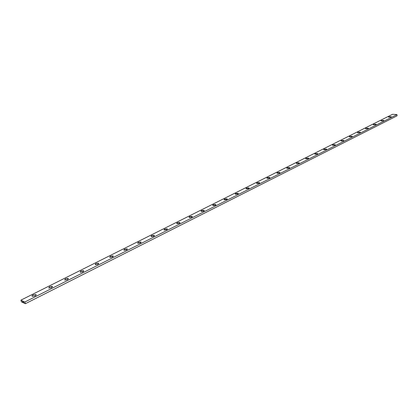 <?xml version="1.0" encoding="UTF-8"?>
<svg xmlns="http://www.w3.org/2000/svg" width="418" height="418" viewBox="0 0 418 418"><rect width="100%" height="100%" fill="white"/><g stroke="black" fill="none" stroke-linecap="round" stroke-linejoin="round"><path stroke-width="0.63" d="M35.122 295.913C36.183 295.317 36.423 294.852 35.854 294.518L33.059 294.972C31.993 295.568 31.752 296.038 32.327 296.367L35.122 295.913M51.555 287.652L52.24 286.325L49.46 286.758L48.765 288.091L51.555 287.652M67.486 279.642L68.134 278.372L65.36 278.79L64.706 280.065L67.486 279.642M82.942 271.872L83.558 270.66L80.789 271.063L80.172 272.28L82.942 271.872M97.943 264.333L98.528 263.173L95.769 263.559L95.179 264.719L97.943 264.333M112.505 257.013L113.064 255.905L110.315 256.276L109.751 257.383L112.505 257.013M126.654 249.896L127.187 248.841L124.444 249.196L123.911 250.251L126.654 249.896M140.406 242.983L140.913 241.975L138.18 242.315L137.668 243.328L140.406 242.983M153.772 236.264L154.258 235.303L151.53 235.627L151.044 236.593L153.772 236.264M166.772 229.728L167.242 228.808L164.52 229.121L164.049 230.041L166.772 229.728M179.421 223.369L179.871 222.491L177.159 222.789L176.709 223.672L179.421 223.369M191.737 217.177L192.165 216.341L189.458 216.629L189.03 217.47L191.737 217.177M203.723 211.147L204.136 210.348L201.439 210.63L201.027 211.43L203.723 211.147M215.401 205.28L215.798 204.517L213.107 204.783L212.71 205.551L215.401 205.28M226.775 199.558L227.157 198.832L224.476 199.088L224.095 199.82L226.775 199.558M237.863 193.983L238.234 193.288L235.564 193.534L235.193 194.234L237.863 193.983M248.673 188.549L249.029 187.886L246.369 188.121L246.009 188.79L248.673 188.549M259.217 183.251L259.562 182.614L256.908 182.844L256.563 183.481L259.217 183.251M269.505 178.078L269.84 177.467L267.191 177.692L266.862 178.303L269.505 178.078M279.543 173.031L279.867 172.446L277.228 172.665L276.909 173.251L279.543 173.031M289.345 168.104L289.653 167.545L287.03 167.754L286.717 168.313L289.345 168.104M298.912 163.292L299.215 162.759L296.597 162.963L296.294 163.495L298.912 163.292M308.259 158.594L308.552 158.082L305.945 158.281L305.652 158.793L308.259 158.594M317.393 154.002L317.67 153.516L315.078 153.709L314.796 154.195L317.393 154.002M326.312 149.519L326.589 149.048L324.002 149.236L323.725 149.707L326.312 149.519M335.037 145.13L335.299 144.685L332.728 144.868L332.462 145.318L335.037 145.13M343.565 140.845L343.821 140.417L341.255 140.594L340.999 141.023L343.565 140.845M351.909 136.649L352.155 136.237L349.6 136.414L349.354 136.827L351.909 136.649M360.065 132.548L360.306 132.151L357.766 132.323L357.526 132.72L360.065 132.548M368.054 128.53L368.284 128.154L365.755 128.321L365.52 128.702L368.054 128.53M375.866 124.606L376.09 124.24L373.572 124.407L373.342 124.768L375.866 124.606M383.515 120.755L383.734 120.41L381.226 120.572L381.007 120.922L383.515 120.755M391.008 116.993L391.222 116.659L388.719 116.821L388.505 117.155L391.008 116.993M23.607 302.496L23.523 302.224L23.607 302.496M23.136 302.271L23.053 302L23.136 302.271M22.88 302.151L22.765 301.77L22.891 302.141M22.562 302L22.447 301.624L22.577 301.989M20.9 300.145L21.412 301.833L25.346 303.719L397.1 115.817L396.969 114.6L392.58 114.281L20.9 300.145L24.834 302.015L25.346 303.719M22.959 301.864L23.095 302.256L22.959 301.864M23.46 302.193L23.56 302.475L23.46 302.193M23.779 302.58L23.701 302.308L23.795 302.575M24.834 302.015L396.969 114.6M35.854 294.518L36.052 295.207M52.24 286.325L52.433 286.988M68.134 278.372L68.312 279.015M83.558 270.66L83.725 271.282M98.528 263.173L98.685 263.774M113.064 255.905L113.21 256.48M127.187 248.841L127.323 249.394M140.913 241.975L141.038 242.508M154.258 235.303L154.378 235.809M167.242 228.808L167.346 229.294M179.871 222.491L179.97 222.956M192.165 216.341L192.259 216.785M204.136 210.348L204.224 210.776M215.798 204.517L215.876 204.924M227.157 198.832L227.23 199.219M238.234 193.288L238.302 193.659M249.029 187.886L249.097 188.236M259.562 182.614L259.62 182.948M269.84 177.467L269.892 177.786M279.867 172.446L279.914 172.754M289.653 167.545L289.7 167.837M299.215 162.759L299.257 163.036M308.552 158.082L308.589 158.344"/></g></svg>

